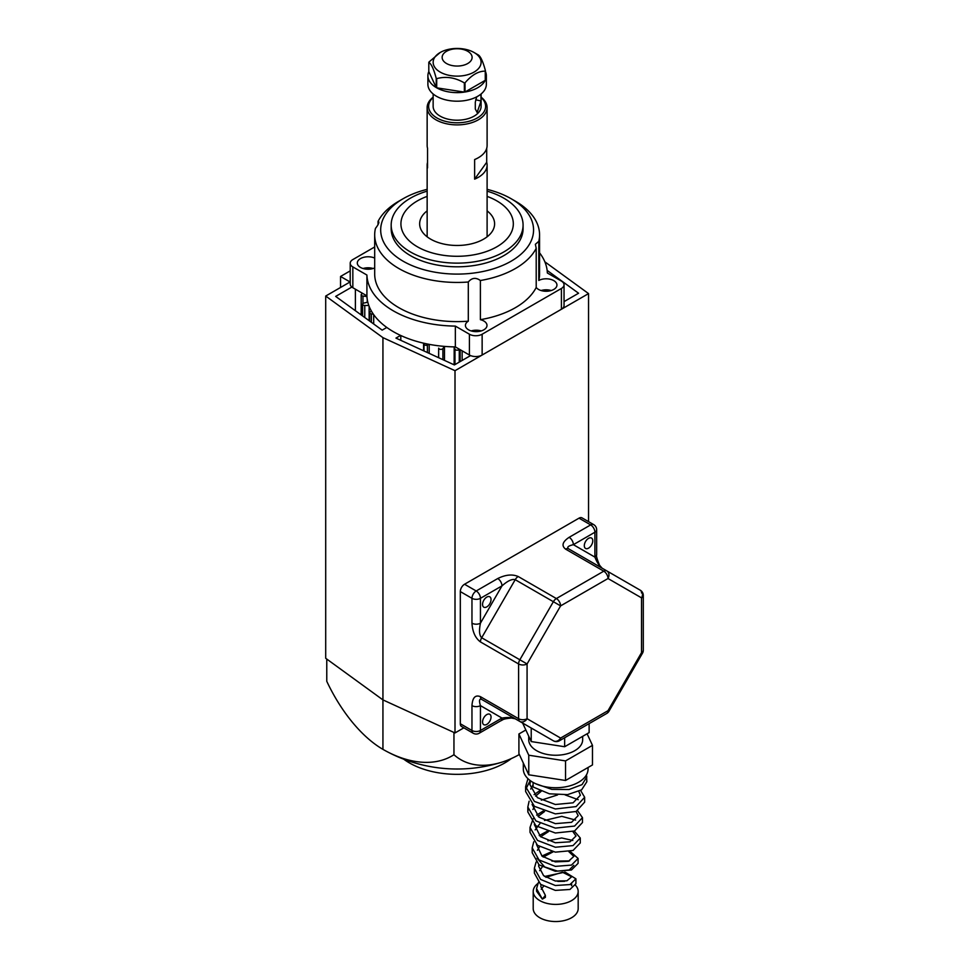 <?xml version="1.0" encoding="UTF-8"?>
<svg xmlns="http://www.w3.org/2000/svg" width="969" height="969" viewBox="0 0 969 969"><rect width="100%" height="100%" fill="white"/><g stroke="black" fill="none" stroke-linecap="round" stroke-linejoin="round"><path stroke-width="1.45" d="M544.857 261.824L588.546 293.595L455.006 370.691L382.937 337.648L325.705 296.042L350.088 281.967L340.543 276.468L350.209 270.884M400.585 335.419L395.946 338.096L454.376 364.938L470.571 355.587M428.928 344.31L427.39 345.037A2.095 1.211 180 0 1 423.998 344.322L423.635 343.196M444.359 346.393L442.894 348.574A2.192 1.26 180 0 1 440.471 349.361A2.192 1.26 180 0 1 438.666 348.137L438.569 357.67M459.282 349.167L459.27 349.179A2.192 1.26 180 0 1 457.126 350.197A2.192 1.26 180 0 1 454.982 349.179L454.182 346.89L454.134 364.828M564.043 301.625L578.578 293.232L547.146 270.424M373.344 314.162L371.393 313.944A2.095 1.211 180 0 1 369.673 312.757A2.095 1.211 180 0 1 370.158 311.982L371.418 311.097M351.868 287.054L335.674 296.405L382.161 330.138L386.813 327.461M362.963 293.583L362.975 293.583A2.192 1.26 180 0 0 361.195 294.818L361.195 314.925M366.948 296.514L362.963 296.054A2.192 1.26 180 0 1 361.195 294.818M368.826 305.526L364.768 305.477A2.192 1.26 180 0 1 362.624 304.218A2.192 1.26 180 0 1 364.017 303.043L367.808 302.195M325.705 296.042L325.705 658.29L382.937 699.897L455.006 732.939L463.848 727.84M588.546 293.595L588.546 521.649M340.543 276.468L340.543 287.478M382.937 337.648L382.937 749.364A107.729 68.981 -126.1 0 0 385.081 750.563A107.729 68.981 -126.1 0 0 453.952 754.73A119.902 69.235 120 0 0 501.688 762.24A119.902 69.235 120 0 0 519.36 754.524M455.006 370.691L455.006 732.939M423.562 343.171L423.562 350.79M400.803 335.516L400.803 340.325M462.128 350.826L462.128 360.456M460.13 349.664L460.13 361.619M444.468 346.393L444.468 360.383M429.206 344.358L429.206 353.37M373.695 314.659L373.695 323.997M369.128 306.349L369.128 320.678M367.251 299.397L367.251 302.316M355.381 289.186L355.381 310.71M373.15 268.51A10.792 6.226 0 0 0 363.048 268.51M374.688 258.069A10.792 6.226 0 0 0 363.339 257.415A10.792 6.226 0 0 0 357.307 262.999A10.792 6.226 0 0 0 360.468 267.408A10.792 6.226 0 0 0 374.688 267.928M536.208 248.294L536.208 287.454A10.792 6.226 0 0 0 538.522 289.428A10.792 6.226 0 0 0 550.283 290.785A10.792 6.226 0 0 0 556.945 285.031A10.792 6.226 0 0 0 553.784 280.622A10.792 6.226 0 0 0 538.8 280.465L538.8 241.305L535.36 244.309L536.208 248.294A82.438 47.59 180 0 1 480.394 280.513C475.852 277.255 471.818 277.752 468.306 282.003L468.306 321.175A10.792 6.226 0 0 0 465.411 325.414A10.792 6.226 0 0 0 468.572 329.823A10.792 6.226 0 0 0 480.333 331.168A10.792 6.226 0 0 0 486.995 325.414A10.792 6.226 0 0 0 483.834 321.005A10.792 6.226 0 0 0 480.394 319.673L480.394 280.513M551.204 290.53A10.792 6.226 0 0 0 541.102 290.53M481.254 330.926A10.792 6.226 0 0 0 471.152 330.926M487.104 189.355A76.442 44.138 180 0 1 511.184 198.754L511.184 198.754A76.442 44.138 180 0 1 511.172 261.17A76.442 44.138 180 0 1 403.08 261.17A76.442 44.138 180 0 1 403.068 198.754A76.442 44.138 180 0 1 427.147 189.355M468.306 282.003A82.438 47.59 180 0 1 398.84 268.51A82.438 47.59 180 0 1 374.688 234.849A82.438 47.59 180 0 1 375.451 228.405C378.794 224.069 379.654 221.744 378.043 221.417A82.438 47.59 180 0 1 398.828 201.201L403.068 198.754M515.423 201.201L511.184 198.754L515.423 201.201A82.438 47.59 180 0 1 539.563 234.849A82.438 47.59 180 0 1 538.8 241.305M378.891 222.276L378.043 221.417L378.043 224.651M468.306 321.175A82.438 47.59 180 0 1 374.688 274.009L374.688 234.849M374.688 246.962L352.837 259.571A8.987 5.196 0 0 0 350.209 263.241A8.987 5.196 0 0 0 352.837 266.911L366.912 275.039A90.226 52.096 180 0 0 455.345 326.093L469.42 334.22A8.987 5.196 0 0 0 482.138 334.22L482.138 355.029A8.987 5.196 180 0 1 469.42 355.029L455.345 346.902A90.226 52.096 180 0 1 366.912 295.848L366.912 275.039M561.414 288.459A8.987 5.196 0 0 0 564.043 284.789L564.043 305.586A8.987 5.196 180 0 1 561.414 309.256L561.414 288.459L482.138 334.22M564.043 284.789A8.987 5.196 0 0 0 561.414 281.107L547.34 272.992A90.226 52.096 180 0 0 539.563 252.836M539.563 234.849L539.563 274.009A82.438 47.59 180 0 1 538.8 280.465M536.208 287.454A82.438 47.59 180 0 1 480.394 319.673M455.345 346.902L455.345 326.093M352.837 266.911L352.837 287.72L366.912 295.848M352.837 287.72A8.987 5.196 180 0 1 350.209 284.05L350.209 263.241M561.414 309.256L482.138 355.029M403.722 759.175A67.442 38.942 0 0 0 409.439 762.93A67.442 38.942 0 0 0 511.329 758.57M326.771 659.065L326.771 681.304A107.729 54.567 -114.5 0 0 382.937 749.364M453.952 754.73L453.952 732.455M433.143 97.481A28.476 16.437 0 0 0 446.237 121.549A28.476 16.437 0 0 0 478.965 116.898A28.476 16.437 0 0 0 481.108 97.481M481.108 97.191A29.978 17.309 180 0 1 487.104 107.571A29.978 17.309 180 0 1 445.667 123.572A29.978 17.309 180 0 1 427.147 107.571A29.978 17.309 180 0 1 433.143 97.191M462.855 49.407A14.983 8.648 180 0 1 472.109 57.401A14.983 8.648 180 0 1 451.397 65.395A14.983 8.648 180 0 1 442.143 57.401A14.983 8.648 180 0 1 462.855 49.407M487.104 236.824L487.104 165.093A29.978 17.309 0 0 1 474.628 179.144L474.628 159.558A29.978 17.309 180 0 0 487.104 145.52L487.104 107.571M486.704 148.318L486.704 162.295A29.978 17.309 0 0 1 487.104 165.093M476.687 96.864L475.307 102.157L475.307 109.012L477.136 112.477L481.036 101.018L480.903 94.138M481.108 93.969L481.108 106.348A23.983 13.845 180 0 1 447.957 119.151A23.983 13.845 180 0 1 433.143 106.348L433.143 93.969M427.147 107.571L427.147 145.52A29.978 17.309 0 0 0 427.547 148.318L427.547 167.891A29.978 17.309 180 0 1 427.147 165.093A29.978 17.309 180 0 1 427.547 162.295M474.628 179.144L486.704 162.295M487.104 191.147A65.953 38.07 180 0 1 503.759 198.136A65.953 38.07 180 0 1 523.078 225.062A65.953 38.07 180 0 1 482.368 260.237A65.953 38.07 180 0 1 410.493 251.988A65.953 38.07 180 0 1 391.173 225.062A65.953 38.07 180 0 1 427.147 191.147M523.078 225.062L523.078 228.732A65.953 38.07 180 0 1 482.368 263.907A65.953 38.07 180 0 1 410.493 255.659A65.953 38.07 180 0 1 391.173 228.732L391.173 225.062M487.104 196.392A56.202 32.449 180 0 1 496.867 200.898A56.202 32.449 180 0 1 496.867 246.78A56.202 32.449 180 0 1 417.385 246.78A56.202 32.449 180 0 1 427.147 196.392M487.104 210.854A37.476 21.633 180 0 1 494.602 223.839A37.476 21.633 180 0 1 471.467 243.825A37.476 21.633 180 0 1 430.636 239.137A37.476 21.633 180 0 1 419.65 223.839A37.476 21.633 180 0 1 427.147 210.854M491.041 717.036A5.996 3.464 120 0 0 489.793 714.286A5.996 3.464 120 0 0 485.178 715.897A5.996 3.464 120 0 0 482.562 721.929A5.996 3.464 120 0 0 483.81 724.667A5.996 3.464 120 0 0 488.424 723.068A5.996 3.464 120 0 0 491.041 717.036M491.041 599.545A5.996 3.464 120 0 0 489.793 596.807A5.996 3.464 120 0 0 485.178 598.406A5.996 3.464 120 0 0 482.562 604.438A5.996 3.464 120 0 0 483.81 607.188A5.996 3.464 120 0 0 488.424 605.577A5.996 3.464 120 0 0 491.041 599.545M592.786 540.799A5.996 3.464 120 0 0 591.538 538.061A5.996 3.464 120 0 0 586.923 539.66A5.996 3.464 120 0 0 584.307 545.704A5.996 3.464 120 0 0 585.555 548.442A5.996 3.464 120 0 0 590.169 546.843A5.996 3.464 120 0 0 592.786 540.799M515.254 718.804A5.996 3.464 -60 0 1 515.205 718.78L553.36 740.8A5.996 4.893 -60 0 0 560.603 738.063L608.011 710.689L608.968 711.234L642.495 653.167L641.539 652.621L641.539 597.873L608.011 578.517A5.996 3.464 -120 0 0 603.772 571.177A5.996 3.464 -60 0 1 606.776 570.874L568.621 548.854L606.776 570.874A5.996 4.893 120 0 1 608.011 578.517L560.603 605.891L515.205 579.68A5.996 3.464 -60 0 1 518.209 576.519L556.363 598.551L603.772 571.177L565.617 549.144A5.996 3.464 -60 0 1 568.621 548.854C566.635 547.267 568.222 545.874 573.369 544.675A5.996 3.464 60 0 0 569.13 537.323L590.666 524.895L579.014 518.161L464.551 584.246L476.203 590.981L497.739 578.541A5.996 3.464 -120 0 1 501.978 585.894L480.442 598.321L480.442 623.188L501.978 585.894C507.671 580.831 512.08 578.759 515.205 579.68L481.69 637.747C479.316 635.507 478.904 630.649 480.442 623.188A5.996 3.464 0 0 1 471.964 623.188L471.964 598.321L460.311 591.587L460.311 723.758L471.964 730.493L471.964 705.626A5.996 3.464 180 0 0 480.442 705.626C478.904 700.563 479.316 698.492 481.69 699.424L515.205 718.78C512.08 717.411 507.671 717.169 501.978 718.065L480.442 705.626L480.442 730.493L501.978 718.065A5.996 3.464 -120 0 1 500.731 720.803L479.195 733.242A5.996 3.464 60 0 0 480.442 730.493A5.996 3.464 0 0 1 471.964 730.493A5.996 3.464 120 0 0 473.211 733.242L461.547 726.508A5.996 3.464 -60 0 1 460.311 723.758M579.014 518.161A5.996 3.464 -60 0 1 582.006 517.87L593.658 524.592A5.996 3.464 120 0 0 590.666 524.895A5.996 3.464 -120 0 1 594.905 532.235L573.369 544.675L594.905 557.102C596.989 562.48 599.399 566.175 602.137 568.209L599.569 565.254C596.989 559.089 596.02 555.552 596.662 554.656L596.662 554.656A5.996 3.464 0 0 1 594.905 557.102L594.905 532.235A5.996 3.464 180 0 0 596.662 529.789L596.662 554.656M460.311 591.587A5.996 3.464 -60 0 1 464.551 584.246M480.442 696.675L518.597 718.707L518.597 663.959L480.442 641.926A5.996 3.464 -60 0 1 481.69 637.747L527.075 663.959L527.075 718.707A5.996 4.893 120 0 1 519.844 721.445L481.69 699.424A5.996 3.464 -60 0 1 480.442 696.675C475.331 694.603 472.509 697.583 471.964 705.626M559.355 740.8A5.996 5.996 0 0 1 553.36 740.8L519.844 721.445A5.996 3.464 -60 0 1 518.597 718.707A5.996 3.464 0 0 0 527.075 718.707L560.603 738.063A5.996 3.464 60 0 1 559.355 740.8L606.776 713.438A5.996 3.464 -120 0 0 608.011 710.689L641.539 652.621A5.996 3.464 0 0 0 643.295 650.175L643.295 595.426A5.996 3.464 180 0 1 641.539 597.873A5.996 4.893 -60 0 0 640.303 590.23A5.996 4.893 -60 0 0 640.291 590.23A5.996 3.464 -60 0 1 641.539 592.98M606.776 570.874L640.303 590.23A5.996 5.996 0 0 1 643.295 595.426M477.79 54.652L474.083 52.508A23.983 13.845 180 0 1 474.083 72.081A23.983 13.845 180 0 1 440.168 72.081A23.983 13.845 180 0 1 440.168 52.508A23.983 13.845 180 0 1 474.083 52.508L477.79 54.652A29.227 16.873 0 0 1 478.032 54.785C480.479 56.069 482.95 61.398 485.445 70.761L485.445 79.93A29.227 16.873 0 0 0 486.353 75.752A29.227 16.873 0 0 0 485.445 71.585M440.168 52.508L428.988 62.016A29.227 16.873 0 0 0 428.807 62.404L428.807 71.585A29.227 16.873 0 0 0 427.898 75.752A29.227 16.873 0 0 0 436.22 87.549L436.22 78.368A29.227 16.873 0 0 0 436.462 78.513A29.227 16.873 0 0 0 436.704 78.646L436.704 87.828A29.227 16.873 0 0 0 464.357 92.103L464.357 82.922C455.212 77.52 445.994 76.091 436.704 78.646M464.357 82.922A29.227 16.873 0 0 0 465.023 82.825L465.023 92.007A29.227 16.873 0 0 0 485.263 80.318L485.263 71.137C478.516 71.04 471.77 74.94 465.023 82.825M427.898 75.752L427.898 84.327A29.227 16.873 0 0 0 436.462 96.258A29.227 16.873 0 0 0 468.306 99.916A29.227 16.873 0 0 0 486.353 84.327L486.353 75.752M436.22 78.368C433.773 69.102 431.302 63.772 428.807 62.404M428.807 71.585L436.22 87.549M436.704 87.828L464.357 92.103M465.023 92.007L485.263 80.318M537.783 883.583A22.481 12.985 0 0 0 533.204 891.419A22.481 12.985 0 0 0 539.794 900.601A22.481 12.985 0 0 0 564.297 903.411A22.481 12.985 0 0 0 578.178 891.419A22.481 12.985 0 0 0 575.538 885.327M533.204 891.419L533.204 908.559A22.481 12.985 0 0 0 539.794 917.74A22.481 12.985 0 0 0 564.297 920.55A22.481 12.985 0 0 0 578.178 908.559L578.178 891.419M588.062 767.484L588.062 769.047A32.377 18.69 180 0 1 568.076 786.307A32.377 18.69 180 0 1 532.805 782.262A32.377 18.69 180 0 1 523.321 769.047L523.321 763.051M582.672 736.331L582.672 739.674A26.975 15.577 180 0 1 566.017 754.064A26.975 15.577 180 0 1 536.62 750.684A26.975 15.577 180 0 1 528.711 739.674L528.711 736.174M564.648 737.748L564.648 746.736L589.128 732.612L589.128 723.625M564.648 746.736L531.218 741.564L531.218 728.022M531.218 741.564L522.63 723.056M587.093 733.775L592.471 745.367L565.545 760.907L528.771 755.214L518.912 733.981L525.84 729.984M565.545 760.907L565.545 780.481L592.471 764.941L592.471 745.367M565.545 780.481L528.771 774.8L528.771 755.214M528.771 774.8L518.912 753.567L518.912 733.981M533.095 782.431L533.095 786.985L549.411 793.817L567.604 794.616L581.618 789.832L586.839 781.753L586.524 774.752M542.361 899.123L545.377 895.368L545.377 897.379L542.361 899.123L536.56 891.226L536.56 888.609L542.361 899.123M530.491 780.784L529.91 784.636L537.407 797.657L555.346 804.5L573.091 802.816L580.383 795.234L578.832 791.431M541.174 791.322L535.566 796.118M532.102 804.464L538.958 817.158L555.346 823.638L571.553 822.318L578.202 815.619L576.034 811.513M544.578 811.501L538.061 816.431M534.319 824.51L540.496 836.659L555.346 842.764L570.002 841.819L576.01 836.017L572.873 831.596M548.418 831.668L540.605 836.744M536.535 844.568L542.046 856.16L555.346 861.889L568.464 861.308L573.83 856.402L568.888 851.703M553.178 851.812L543.221 857.056M538.776 864.614L538.643 866.201L543.585 875.649L555.346 881.015L566.913 880.809L571.637 876.788L562.395 872.209L545.91 877.357M541.029 884.673L540.835 886.587L545.377 895.368M535.542 783.667L551.809 789.384L569.069 789.505L582.042 784.624L586.839 776.859M527.96 778.688L525.634 786.658L534.391 801.424L555.346 808.982L576.119 806.583L584.646 797.257L580.601 790.474M539.733 790.716L534.101 794.641M529.11 801.218L527.826 807.044L535.93 820.925L555.346 828.12L574.569 826.072L582.466 817.642L577.621 810.774M543.209 811.005L536.632 815.099M533.229 818.611L530.007 827.441L537.48 840.414L555.346 847.245L573.03 845.586L580.286 838.04L574.29 831.087M547.11 831.293L539.224 835.569M533.749 841.807L532.199 847.839L539.018 859.927L555.346 866.383L571.48 865.087L578.093 858.437L570.135 851.412M551.882 851.557L541.889 856.027M536.087 862.095L534.379 868.224L540.569 879.416L555.346 885.509L569.942 884.576L575.913 878.822L565.06 872.088L544.639 876.485M538.449 882.384L536.56 888.609M543.5 886.308L541.223 889.276M533.095 784.757L530.697 789.093M578.227 799.704L565.072 794.883M557.563 794.931L541.32 800.152M534.537 806.414L532.926 809.49M575.634 820.101L561.802 816.346L544.481 820.477M540.012 823.48L535.167 829.876M572.836 840.498L561.681 837.955L547.921 840.801M539.6 846.773L537.407 850.273M537.032 858.183L544.687 866.94L557.599 871.131L569.227 869.956L573.83 865.329M569.59 860.896L551.93 861.114M542.228 866.94L539.66 870.659M571.637 883.873L571.637 885.714L571.068 884.14M564.624 881.318L557.817 881.402M530.188 780.554L525.852 789.105M525.634 786.658L525.634 791.552L534.391 806.317L555.346 813.887L576.119 811.477L584.646 802.15L584.646 797.257M528.044 809.49L527.826 811.937L535.93 825.818L555.346 833.013L574.569 830.978L582.466 822.536L582.466 817.642M530.007 827.441L530.007 832.335L537.48 845.319L555.346 852.151L573.03 850.479L580.286 842.933L580.286 838.04M532.199 847.839L532.199 852.732L539.018 864.82L555.346 871.276L571.48 869.98L578.093 863.331L578.093 858.437M534.379 868.224L534.379 873.117L540.569 884.322L555.346 890.402L569.942 889.469L575.913 883.716L575.913 878.822M459.27 349.179L459.27 362.115M454.982 349.179L454.982 364.586M442.894 348.574L442.894 359.656M438.666 348.137L438.666 357.718M427.39 345.037L427.39 352.546M423.998 344.322L423.998 350.984M371.393 313.944L371.393 322.326M364.768 305.477L364.768 317.517M362.963 296.054L362.963 303.539M469.42 355.029L469.42 334.22M481.036 101.018L475.646 99.734M471.964 623.188C472.509 631.849 475.331 638.099 480.442 641.926M518.209 576.519C512.335 574.011 505.503 574.678 497.739 578.541M569.13 537.323C562.444 541.816 561.269 545.753 565.617 549.144M560.603 605.891L527.075 663.959A5.996 3.464 180 0 1 518.597 663.959A5.996 3.464 -60 0 1 519.844 659.78L553.36 601.713A5.996 3.464 -60 0 1 556.363 598.551A5.996 3.464 60 0 1 560.603 605.891M480.442 598.321A5.996 3.464 180 0 1 471.964 598.321A5.996 3.464 120 0 1 476.203 590.981A5.996 3.464 60 0 1 480.442 598.321M515.205 718.78L511.402 718.029C502.015 718.913 503.056 720.003 500.731 720.803M369.673 312.757L369.673 321.078M362.624 304.218L362.624 315.967M385.081 750.563A149.88 149.88 0 0 0 501.688 762.24M427.147 236.824L427.147 165.093M642.495 653.167A5.996 5.996 0 0 0 643.295 650.175M606.776 713.438A5.996 5.996 0 0 0 608.968 711.234M596.662 529.789A5.996 5.996 0 0 0 593.658 524.592M473.211 733.242A5.996 5.996 0 0 0 479.195 733.242M527.826 807.044L527.826 811.937"/></g></svg>
